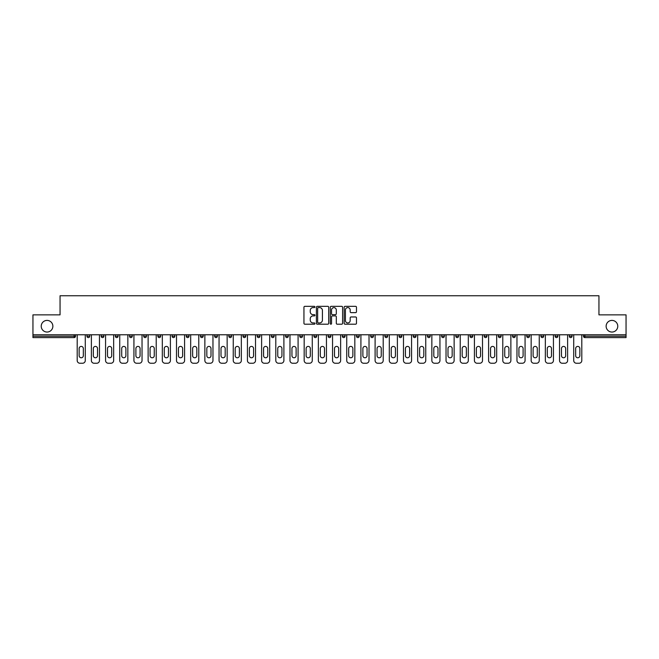 <?xml version="1.0" encoding="UTF-8"?>
<svg xmlns="http://www.w3.org/2000/svg" width="659" height="659" viewBox="0 0 659 659"><rect width="100%" height="100%" fill="white"/><g stroke="black" fill="none" stroke-linecap="round" stroke-linejoin="round"><path stroke-width="0.99" d="M52.868 326.23A5.824 5.824 0 0 1 47.044 332.045A5.824 5.824 0 0 1 41.229 326.23A5.824 5.824 0 0 1 47.044 320.406A5.824 5.824 0 0 1 52.868 326.23M617.771 326.23A5.824 5.824 0 0 1 611.956 332.045A5.824 5.824 0 0 1 606.132 326.23A5.824 5.824 0 0 1 611.956 320.406A5.824 5.824 0 0 1 617.771 326.23M314.953 306.97A0.626 0.626 0 0 0 314.327 306.344L304.845 306.344A0.89 0.89 0 0 0 303.947 307.234L303.947 323.305A0.89 0.89 0 0 0 304.845 324.195L314.327 324.195A0.626 0.626 0 0 0 314.953 323.569A0.626 0.626 0 0 0 314.327 322.943L313.099 322.943A2.858 2.858 0 0 1 310.241 320.085L310.241 318.75A2.858 2.858 0 0 1 313.099 315.892L314.327 315.892A0.626 0.626 0 0 0 314.953 315.266A0.626 0.626 0 0 0 314.327 314.64L313.099 314.64A2.858 2.858 0 0 1 310.241 311.789L310.241 310.447A2.858 2.858 0 0 1 313.099 307.588L314.327 307.588A0.626 0.626 0 0 0 314.953 306.97M355.588 312.638A0.89 0.89 0 0 0 356.478 311.74L356.478 307.234A0.89 0.89 0 0 0 355.588 306.344L345.052 306.344A0.89 0.89 0 0 0 344.163 307.234L344.163 323.305A0.89 0.89 0 0 0 345.052 324.195L355.588 324.195A0.89 0.89 0 0 0 356.478 323.305L356.478 317.86A0.89 0.89 0 0 0 355.588 316.963L351.082 316.963A0.89 0.89 0 0 0 350.184 317.86L350.184 320.554A2.389 2.389 0 0 1 347.795 322.943A2.389 2.389 0 0 1 345.415 320.554L345.415 309.977A2.389 2.389 0 0 1 347.795 307.588A2.389 2.389 0 0 1 350.184 309.977L350.184 311.74A0.89 0.89 0 0 0 351.082 312.638L355.588 312.638M32.95 334.772L32.95 314.862L60.051 314.862L60.051 295.759L598.949 295.759L598.949 314.862L626.05 314.862L626.05 334.772L32.95 334.772L32.95 336.23L74.146 336.23L74.146 334.772M328.717 307.234A0.89 0.89 0 0 0 327.828 306.344L317.292 306.344A0.89 0.89 0 0 0 316.402 307.234L316.402 323.305A0.89 0.89 0 0 0 317.292 324.195L327.828 324.195A0.89 0.89 0 0 0 328.717 323.305L328.717 307.234M331.172 306.344L341.708 306.344A0.89 0.89 0 0 1 342.598 307.234L342.598 323.305A0.89 0.89 0 0 1 341.708 324.195L337.202 324.195A0.89 0.89 0 0 1 336.304 323.305L336.304 316.79A0.89 0.89 0 0 0 335.415 315.892L332.424 315.892A0.89 0.89 0 0 0 331.535 316.79L331.535 323.569A0.626 0.626 0 0 1 330.909 324.195A0.626 0.626 0 0 1 330.283 323.569L330.283 307.234A0.89 0.89 0 0 1 331.172 306.344M74.146 337.597A1.367 1.367 0 0 0 75.513 336.23L74.146 336.23L74.146 337.597A1.367 1.367 0 0 0 75.513 336.23L75.513 334.772L75.513 336.23A1.367 1.367 0 0 1 74.146 337.597L32.95 337.597L32.95 336.23M626.05 334.772L626.05 337.597L584.854 337.597A1.367 1.367 0 0 1 583.487 336.23L583.487 334.772M86.963 336.23A1.367 1.367 0 0 0 88.331 337.597A1.367 1.367 0 0 0 89.698 336.23L89.698 334.772L89.698 336.23L86.963 336.23A1.367 1.367 0 0 0 88.331 337.597A1.367 1.367 0 0 1 86.963 336.23L86.963 334.772M101.156 334.772L101.156 336.23L101.156 334.772M103.883 334.772L103.883 336.23L103.883 334.772M118.068 334.772L118.068 336.23L115.341 336.23A1.367 1.367 0 0 0 116.701 337.597A1.367 1.367 0 0 1 115.341 336.23L115.341 334.772M129.526 334.772L129.526 336.23L129.526 334.772M132.253 334.772L132.253 336.23A1.367 1.367 0 0 1 130.894 337.597A1.367 1.367 0 0 1 129.526 336.23A1.367 1.367 0 0 0 130.894 337.597A1.367 1.367 0 0 0 132.253 336.23A1.367 1.367 0 0 1 130.894 337.597A1.367 1.367 0 0 1 129.526 336.23L132.253 336.23M143.711 334.772L143.711 336.23L143.711 334.772M146.438 334.772L146.438 336.23L146.438 334.772M160.631 334.772L160.631 336.23A1.367 1.367 0 0 1 159.264 337.597A1.367 1.367 0 0 1 157.896 336.23L157.896 334.772M174.816 334.772L174.816 336.23A1.367 1.367 0 0 1 173.449 337.597A1.367 1.367 0 0 1 172.09 336.23L172.09 334.772M189.001 334.772L189.001 336.23A1.367 1.367 0 0 1 187.634 337.597A1.367 1.367 0 0 1 186.275 336.23L186.275 334.772M203.186 334.772L203.186 336.23A1.367 1.367 0 0 1 201.819 337.597A1.367 1.367 0 0 1 200.46 336.23L200.46 334.772M214.645 334.772L214.645 336.23L214.645 334.772M217.371 334.772L217.371 336.23A1.367 1.367 0 0 1 216.012 337.597A1.367 1.367 0 0 1 214.645 336.23L217.371 336.23A1.367 1.367 0 0 1 216.012 337.597M231.556 334.772L231.556 336.23A1.367 1.367 0 0 1 230.197 337.597A1.367 1.367 0 0 1 228.83 336.23L228.83 334.772M243.014 334.772L243.014 336.23L243.014 334.772M245.749 334.772L245.749 336.23A1.367 1.367 0 0 1 244.382 337.597A1.367 1.367 0 0 1 243.014 336.23L245.749 336.23A1.367 1.367 0 0 1 244.382 337.597M259.934 334.772L259.934 336.23L257.208 336.23A1.367 1.367 0 0 0 258.567 337.597A1.367 1.367 0 0 1 257.208 336.23L257.208 334.772M274.119 334.772L274.119 336.23A1.367 1.367 0 0 1 272.752 337.597A1.367 1.367 0 0 1 271.393 336.23L271.393 334.772M286.937 337.597A1.367 1.367 0 0 0 288.304 336.23L288.304 334.772L288.304 336.23A1.367 1.367 0 0 1 286.937 337.597A1.367 1.367 0 0 1 285.578 336.23L285.578 334.772M301.13 337.597A1.367 1.367 0 0 0 302.489 336.23L302.489 334.772L302.489 336.23A1.367 1.367 0 0 1 301.13 337.597A1.367 1.367 0 0 1 299.763 336.23L299.763 334.772M316.674 334.772L316.674 336.23A1.367 1.367 0 0 1 315.315 337.597A1.367 1.367 0 0 1 313.948 336.23L313.948 334.772M330.867 334.772L330.867 336.23A1.367 1.367 0 0 1 329.5 337.597A1.367 1.367 0 0 1 328.133 336.23L328.133 334.772M345.052 334.772L345.052 336.23A1.367 1.367 0 0 1 343.685 337.597A1.367 1.367 0 0 1 342.326 336.23L342.326 334.772M356.511 334.772L356.511 336.23L356.511 334.772M359.237 334.772L359.237 336.23A1.367 1.367 0 0 1 357.87 337.597A1.367 1.367 0 0 1 356.511 336.23L359.237 336.23A1.367 1.367 0 0 1 357.87 337.597A1.367 1.367 0 0 0 359.237 336.23M370.696 334.772L370.696 336.23L370.696 334.772M373.422 334.772L373.422 336.23L373.422 334.772M384.881 334.772L384.881 336.23L384.881 334.772M387.607 334.772L387.607 336.23A1.367 1.367 0 0 1 386.248 337.597A1.367 1.367 0 0 1 384.881 336.23A1.367 1.367 0 0 0 386.248 337.597A1.367 1.367 0 0 0 387.607 336.23A1.367 1.367 0 0 1 386.248 337.597A1.367 1.367 0 0 1 384.881 336.23L387.607 336.23M399.066 334.772L399.066 336.23L399.066 334.772M401.792 334.772L401.792 336.23L401.792 334.772M415.986 334.772L415.986 336.23A1.367 1.367 0 0 1 414.618 337.597A1.367 1.367 0 0 1 413.251 336.23L413.251 334.772M430.17 334.772L430.17 336.23L427.444 336.23A1.367 1.367 0 0 0 428.803 337.597A1.367 1.367 0 0 1 427.444 336.23L427.444 334.772M444.355 334.772L444.355 336.23A1.367 1.367 0 0 1 442.988 337.597A1.367 1.367 0 0 1 441.629 336.23L441.629 334.772M455.814 334.772L455.814 336.23L455.814 334.772M458.54 334.772L458.54 336.23L458.54 334.772M472.725 334.772L472.725 336.23A1.367 1.367 0 0 1 471.366 337.597A1.367 1.367 0 0 1 469.999 336.23L469.999 334.772M486.91 334.772L486.91 336.23L484.184 336.23A1.367 1.367 0 0 0 485.551 337.597A1.367 1.367 0 0 1 484.184 336.23L484.184 334.772M501.104 334.772L501.104 336.23A1.367 1.367 0 0 1 499.736 337.597A1.367 1.367 0 0 1 498.369 336.23L498.369 334.772M515.289 334.772L515.289 336.23L512.562 336.23A1.367 1.367 0 0 0 513.921 337.597A1.367 1.367 0 0 1 512.562 336.23L512.562 334.772M529.474 334.772L529.474 336.23A1.367 1.367 0 0 1 528.106 337.597A1.367 1.367 0 0 1 526.747 336.23L526.747 334.772M543.659 334.772L543.659 336.23L540.932 336.23A1.367 1.367 0 0 0 542.299 337.597A1.367 1.367 0 0 1 540.932 336.23L540.932 334.772M557.844 334.772L557.844 336.23A1.367 1.367 0 0 1 556.484 337.597A1.367 1.367 0 0 1 555.117 336.23L555.117 334.772M572.037 334.772L572.037 336.23L569.302 336.23A1.367 1.367 0 0 0 570.669 337.597A1.367 1.367 0 0 1 569.302 336.23L569.302 334.772M102.516 337.597A1.367 1.367 0 0 1 101.156 336.23L103.883 336.23A1.367 1.367 0 0 1 102.516 337.597A1.367 1.367 0 0 0 103.883 336.23A1.367 1.367 0 0 1 102.516 337.597M118.068 336.23A1.367 1.367 0 0 1 116.701 337.597A1.367 1.367 0 0 0 118.068 336.23A1.367 1.367 0 0 1 116.701 337.597A1.367 1.367 0 0 1 115.341 336.23M145.079 337.597A1.367 1.367 0 0 1 143.711 336.23A1.367 1.367 0 0 0 145.079 337.597A1.367 1.367 0 0 0 146.438 336.23A1.367 1.367 0 0 1 145.079 337.597A1.367 1.367 0 0 1 143.711 336.23L146.438 336.23A1.367 1.367 0 0 1 145.079 337.597M258.567 337.597A1.367 1.367 0 0 0 259.934 336.23A1.367 1.367 0 0 1 258.567 337.597A1.367 1.367 0 0 1 257.208 336.23M329.5 337.597A1.367 1.367 0 0 0 330.867 336.23A1.367 1.367 0 0 1 329.5 337.597M372.063 337.597A1.367 1.367 0 0 1 370.696 336.23L373.422 336.23A1.367 1.367 0 0 1 372.063 337.597A1.367 1.367 0 0 0 373.422 336.23A1.367 1.367 0 0 1 372.063 337.597M400.433 337.597A1.367 1.367 0 0 1 399.066 336.23A1.367 1.367 0 0 0 400.433 337.597A1.367 1.367 0 0 0 401.792 336.23A1.367 1.367 0 0 1 400.433 337.597A1.367 1.367 0 0 1 399.066 336.23L401.792 336.23A1.367 1.367 0 0 1 400.433 337.597M428.803 337.597A1.367 1.367 0 0 0 430.17 336.23A1.367 1.367 0 0 1 428.803 337.597A1.367 1.367 0 0 1 427.444 336.23M457.181 337.597A1.367 1.367 0 0 1 455.814 336.23A1.367 1.367 0 0 0 457.181 337.597A1.367 1.367 0 0 0 458.54 336.23A1.367 1.367 0 0 1 457.181 337.597A1.367 1.367 0 0 1 455.814 336.23L458.54 336.23M485.551 337.597A1.367 1.367 0 0 0 486.91 336.23A1.367 1.367 0 0 1 485.551 337.597A1.367 1.367 0 0 1 484.184 336.23M515.289 336.23A1.367 1.367 0 0 1 513.921 337.597A1.367 1.367 0 0 0 515.289 336.23A1.367 1.367 0 0 1 513.921 337.597A1.367 1.367 0 0 1 512.562 336.23M542.299 337.597A1.367 1.367 0 0 0 543.659 336.23A1.367 1.367 0 0 1 542.299 337.597A1.367 1.367 0 0 1 540.932 336.23M556.484 337.597A1.367 1.367 0 0 0 557.844 336.23A1.367 1.367 0 0 1 556.484 337.597M570.669 337.597A1.367 1.367 0 0 0 572.037 336.23A1.367 1.367 0 0 1 570.669 337.597A1.367 1.367 0 0 1 569.302 336.23M584.854 334.772L584.854 337.597A1.367 1.367 0 0 1 583.487 336.23L626.05 336.23M318.272 307.588A0.626 0.626 0 0 0 317.654 308.214L317.654 322.317A0.626 0.626 0 0 0 318.272 322.943L319.566 322.943A2.858 2.858 0 0 0 322.424 320.085L322.424 310.447A2.858 2.858 0 0 0 319.566 307.588L318.272 307.588M336.304 310.027A2.389 2.389 0 0 0 333.915 307.638A2.389 2.389 0 0 0 331.535 310.027L331.535 313.75A0.89 0.89 0 0 0 332.424 314.64L335.415 314.64A0.89 0.89 0 0 0 336.304 313.75L336.304 310.027M83.331 348.504A2.092 2.092 0 0 0 81.238 346.412A2.092 2.092 0 0 0 79.146 348.504A2.092 2.092 0 0 1 81.238 346.412A2.092 2.092 0 0 1 83.331 348.504L83.331 355.687A2.092 2.092 0 0 1 81.238 357.779A2.092 2.092 0 0 1 79.146 355.687A2.092 2.092 0 0 0 81.238 357.779A2.092 2.092 0 0 0 83.331 355.687M77.194 334.772L77.194 360.506L77.194 334.772M79.92 363.241L82.556 363.241L79.92 363.241A2.727 2.727 0 0 1 77.194 360.506M85.283 334.772L85.283 360.506L85.283 334.772M79.146 355.687L79.146 348.504M82.556 363.241A2.727 2.727 0 0 0 85.283 360.506M97.516 348.504A2.092 2.092 0 0 0 95.423 346.412A2.092 2.092 0 0 0 93.331 348.504A2.092 2.092 0 0 1 95.423 346.412A2.092 2.092 0 0 1 97.516 348.504L97.516 355.687A2.092 2.092 0 0 1 95.423 357.779A2.092 2.092 0 0 1 93.331 355.687A2.092 2.092 0 0 0 95.423 357.779A2.092 2.092 0 0 0 97.516 355.687M91.379 334.772L91.379 360.506L91.379 334.772M94.105 363.241L96.741 363.241L94.105 363.241A2.727 2.727 0 0 1 91.379 360.506M99.468 334.772L99.468 360.506L99.468 334.772M111.7 348.504A2.092 2.092 0 0 0 109.608 346.412A2.092 2.092 0 0 0 107.516 348.504A2.092 2.092 0 0 1 109.608 346.412A2.092 2.092 0 0 1 111.7 348.504L111.7 355.687A2.092 2.092 0 0 1 109.608 357.779A2.092 2.092 0 0 1 107.516 355.687A2.092 2.092 0 0 0 109.608 357.779A2.092 2.092 0 0 0 111.7 355.687M105.564 334.772L105.564 360.506L105.564 334.772M108.29 363.241L110.926 363.241L108.29 363.241A2.727 2.727 0 0 1 105.564 360.506M113.661 334.772L113.661 360.506L113.661 334.772M125.885 348.504A2.092 2.092 0 0 0 123.801 346.412A2.092 2.092 0 0 0 121.709 348.504A2.092 2.092 0 0 1 123.801 346.412A2.092 2.092 0 0 1 125.885 348.504L125.885 355.687A2.092 2.092 0 0 1 123.801 357.779A2.092 2.092 0 0 1 121.709 355.687A2.092 2.092 0 0 0 123.801 357.779A2.092 2.092 0 0 0 125.885 355.687M119.749 334.772L119.749 360.506L119.749 334.772M122.475 363.241L125.119 363.241L122.475 363.241A2.727 2.727 0 0 1 119.749 360.506M127.846 334.772L127.846 360.506L127.846 334.772M140.079 348.504A2.092 2.092 0 0 0 137.986 346.412A2.092 2.092 0 0 0 135.894 348.504A2.092 2.092 0 0 1 137.986 346.412A2.092 2.092 0 0 1 140.079 348.504L140.079 355.687A2.092 2.092 0 0 1 137.986 357.779A2.092 2.092 0 0 1 135.894 355.687A2.092 2.092 0 0 0 137.986 357.779A2.092 2.092 0 0 0 140.079 355.687M133.934 334.772L133.934 360.506L133.934 334.772M136.668 363.241L139.304 363.241L136.668 363.241A2.727 2.727 0 0 1 133.934 360.506M142.031 334.772L142.031 360.506L142.031 334.772M154.264 348.504A2.092 2.092 0 0 0 152.171 346.412A2.092 2.092 0 0 0 150.079 348.504A2.092 2.092 0 0 1 152.171 346.412A2.092 2.092 0 0 1 154.264 348.504L154.264 355.687A2.092 2.092 0 0 1 152.171 357.779A2.092 2.092 0 0 1 150.079 355.687A2.092 2.092 0 0 0 152.171 357.779A2.092 2.092 0 0 0 154.264 355.687M148.127 334.772L148.127 360.506L148.127 334.772M150.853 363.241L153.489 363.241L150.853 363.241A2.727 2.727 0 0 1 148.127 360.506M156.216 334.772L156.216 360.506L156.216 334.772M93.331 355.687L93.331 348.504M96.741 363.241A2.727 2.727 0 0 0 99.468 360.506M107.516 355.687L107.516 348.504M110.926 363.241A2.727 2.727 0 0 0 113.661 360.506M121.709 355.687L121.709 348.504M125.119 363.241A2.727 2.727 0 0 0 127.846 360.506M135.894 355.687L135.894 348.504M139.304 363.241A2.727 2.727 0 0 0 142.031 360.506M150.079 355.687L150.079 348.504M153.489 363.241A2.727 2.727 0 0 0 156.216 360.506M168.449 348.504A2.092 2.092 0 0 0 166.356 346.412A2.092 2.092 0 0 0 164.264 348.504A2.092 2.092 0 0 1 166.356 346.412A2.092 2.092 0 0 1 168.449 348.504L168.449 355.687A2.092 2.092 0 0 1 166.356 357.779A2.092 2.092 0 0 1 164.264 355.687A2.092 2.092 0 0 0 166.356 357.779A2.092 2.092 0 0 0 168.449 355.687M162.312 334.772L162.312 360.506L162.312 334.772M165.038 363.241L167.674 363.241L165.038 363.241A2.727 2.727 0 0 1 162.312 360.506M170.401 334.772L170.401 360.506L170.401 334.772M164.264 355.687L164.264 348.504M167.674 363.241A2.727 2.727 0 0 0 170.401 360.506M182.634 348.504A2.092 2.092 0 0 0 180.541 346.412A2.092 2.092 0 0 0 178.449 348.504A2.092 2.092 0 0 1 180.541 346.412A2.092 2.092 0 0 1 182.634 348.504L182.634 355.687A2.092 2.092 0 0 1 180.541 357.779A2.092 2.092 0 0 1 178.449 355.687A2.092 2.092 0 0 0 180.541 357.779A2.092 2.092 0 0 0 182.634 355.687M176.497 334.772L176.497 360.506L176.497 334.772M179.223 363.241L181.859 363.241L179.223 363.241A2.727 2.727 0 0 1 176.497 360.506M184.586 334.772L184.586 360.506L184.586 334.772M178.449 355.687L178.449 348.504M181.859 363.241A2.727 2.727 0 0 0 184.586 360.506M196.819 348.504A2.092 2.092 0 0 0 194.726 346.412A2.092 2.092 0 0 0 192.634 348.504A2.092 2.092 0 0 1 194.726 346.412A2.092 2.092 0 0 1 196.819 348.504L196.819 355.687A2.092 2.092 0 0 1 194.726 357.779A2.092 2.092 0 0 1 192.634 355.687A2.092 2.092 0 0 0 194.726 357.779A2.092 2.092 0 0 0 196.819 355.687M190.682 334.772L190.682 360.506L190.682 334.772M193.408 363.241L196.044 363.241L193.408 363.241A2.727 2.727 0 0 1 190.682 360.506M198.779 334.772L198.779 360.506L198.779 334.772M192.634 355.687L192.634 348.504M196.044 363.241A2.727 2.727 0 0 0 198.779 360.506M211.004 348.504A2.092 2.092 0 0 0 208.919 346.412A2.092 2.092 0 0 0 206.827 348.504A2.092 2.092 0 0 1 208.919 346.412A2.092 2.092 0 0 1 211.004 348.504L211.004 355.687A2.092 2.092 0 0 1 208.919 357.779A2.092 2.092 0 0 1 206.827 355.687A2.092 2.092 0 0 0 208.919 357.779A2.092 2.092 0 0 0 211.004 355.687M204.867 334.772L204.867 360.506L204.867 334.772M207.593 363.241L210.237 363.241L207.593 363.241A2.727 2.727 0 0 1 204.867 360.506M212.964 334.772L212.964 360.506L212.964 334.772M206.827 355.687L206.827 348.504M210.237 363.241A2.727 2.727 0 0 0 212.964 360.506M225.197 348.504A2.092 2.092 0 0 0 223.104 346.412A2.092 2.092 0 0 0 221.012 348.504A2.092 2.092 0 0 1 223.104 346.412A2.092 2.092 0 0 1 225.197 348.504L225.197 355.687A2.092 2.092 0 0 1 223.104 357.779A2.092 2.092 0 0 1 221.012 355.687A2.092 2.092 0 0 0 223.104 357.779A2.092 2.092 0 0 0 225.197 355.687M219.052 334.772L219.052 360.506L219.052 334.772M221.786 363.241L224.422 363.241L221.786 363.241A2.727 2.727 0 0 1 219.052 360.506M227.149 334.772L227.149 360.506L227.149 334.772M221.012 355.687L221.012 348.504M224.422 363.241A2.727 2.727 0 0 0 227.149 360.506M239.382 348.504A2.092 2.092 0 0 0 237.289 346.412A2.092 2.092 0 0 0 235.197 348.504A2.092 2.092 0 0 1 237.289 346.412A2.092 2.092 0 0 1 239.382 348.504L239.382 355.687A2.092 2.092 0 0 1 237.289 357.779A2.092 2.092 0 0 1 235.197 355.687A2.092 2.092 0 0 0 237.289 357.779A2.092 2.092 0 0 0 239.382 355.687M233.245 334.772L233.245 360.506L233.245 334.772M235.971 363.241L238.607 363.241L235.971 363.241A2.727 2.727 0 0 1 233.245 360.506M241.334 334.772L241.334 360.506L241.334 334.772M235.197 355.687L235.197 348.504M238.607 363.241A2.727 2.727 0 0 0 241.334 360.506M253.567 348.504A2.092 2.092 0 0 0 251.474 346.412A2.092 2.092 0 0 0 249.382 348.504A2.092 2.092 0 0 1 251.474 346.412A2.092 2.092 0 0 1 253.567 348.504L253.567 355.687A2.092 2.092 0 0 1 251.474 357.779A2.092 2.092 0 0 1 249.382 355.687A2.092 2.092 0 0 0 251.474 357.779A2.092 2.092 0 0 0 253.567 355.687M247.43 334.772L247.43 360.506L247.43 334.772M250.156 363.241L252.792 363.241L250.156 363.241A2.727 2.727 0 0 1 247.43 360.506M255.519 334.772L255.519 360.506L255.519 334.772M249.382 355.687L249.382 348.504M252.792 363.241A2.727 2.727 0 0 0 255.519 360.506M267.752 348.504A2.092 2.092 0 0 0 265.659 346.412A2.092 2.092 0 0 0 263.567 348.504A2.092 2.092 0 0 1 265.659 346.412A2.092 2.092 0 0 1 267.752 348.504L267.752 355.687A2.092 2.092 0 0 1 265.659 357.779A2.092 2.092 0 0 1 263.567 355.687A2.092 2.092 0 0 0 265.659 357.779A2.092 2.092 0 0 0 267.752 355.687M261.615 334.772L261.615 360.506L261.615 334.772M264.341 363.241L266.977 363.241L264.341 363.241A2.727 2.727 0 0 1 261.615 360.506M269.704 334.772L269.704 360.506L269.704 334.772M263.567 355.687L263.567 348.504M266.977 363.241A2.727 2.727 0 0 0 269.704 360.506M281.937 348.504A2.092 2.092 0 0 0 279.844 346.412A2.092 2.092 0 0 0 277.752 348.504A2.092 2.092 0 0 1 279.844 346.412A2.092 2.092 0 0 1 281.937 348.504L281.937 355.687A2.092 2.092 0 0 1 279.844 357.779A2.092 2.092 0 0 1 277.752 355.687A2.092 2.092 0 0 0 279.844 357.779A2.092 2.092 0 0 0 281.937 355.687M275.8 334.772L275.8 360.506L275.8 334.772M278.526 363.241L281.162 363.241L278.526 363.241A2.727 2.727 0 0 1 275.8 360.506M283.897 334.772L283.897 360.506L283.897 334.772M277.752 355.687L277.752 348.504M281.162 363.241A2.727 2.727 0 0 0 283.897 360.506M296.122 348.504A2.092 2.092 0 0 0 294.038 346.412A2.092 2.092 0 0 0 291.945 348.504A2.092 2.092 0 0 1 294.038 346.412A2.092 2.092 0 0 1 296.122 348.504L296.122 355.687A2.092 2.092 0 0 1 294.038 357.779A2.092 2.092 0 0 1 291.945 355.687A2.092 2.092 0 0 0 294.038 357.779A2.092 2.092 0 0 0 296.122 355.687M289.985 334.772L289.985 360.506L289.985 334.772M292.711 363.241L295.356 363.241L292.711 363.241A2.727 2.727 0 0 1 289.985 360.506M298.082 334.772L298.082 360.506L298.082 334.772M291.945 355.687L291.945 348.504M295.356 363.241A2.727 2.727 0 0 0 298.082 360.506M310.315 348.504A2.092 2.092 0 0 0 308.223 346.412A2.092 2.092 0 0 0 306.13 348.504A2.092 2.092 0 0 1 308.223 346.412A2.092 2.092 0 0 1 310.315 348.504L310.315 355.687A2.092 2.092 0 0 1 308.223 357.779A2.092 2.092 0 0 1 306.13 355.687A2.092 2.092 0 0 0 308.223 357.779A2.092 2.092 0 0 0 310.315 355.687M304.17 334.772L304.17 360.506L304.17 334.772M306.905 363.241L309.541 363.241L306.905 363.241A2.727 2.727 0 0 1 304.17 360.506M312.267 334.772L312.267 360.506L312.267 334.772M306.13 355.687L306.13 348.504M309.541 363.241A2.727 2.727 0 0 0 312.267 360.506M324.5 348.504A2.092 2.092 0 0 0 322.408 346.412A2.092 2.092 0 0 0 320.315 348.504A2.092 2.092 0 0 1 322.408 346.412A2.092 2.092 0 0 1 324.5 348.504L324.5 355.687A2.092 2.092 0 0 1 322.408 357.779A2.092 2.092 0 0 1 320.315 355.687A2.092 2.092 0 0 0 322.408 357.779A2.092 2.092 0 0 0 324.5 355.687M318.363 334.772L318.363 360.506L318.363 334.772M321.09 363.241L323.726 363.241L321.09 363.241A2.727 2.727 0 0 1 318.363 360.506M326.452 334.772L326.452 360.506L326.452 334.772M320.315 355.687L320.315 348.504M323.726 363.241A2.727 2.727 0 0 0 326.452 360.506M338.685 348.504A2.092 2.092 0 0 0 336.592 346.412A2.092 2.092 0 0 0 334.5 348.504A2.092 2.092 0 0 1 336.592 346.412A2.092 2.092 0 0 1 338.685 348.504L338.685 355.687A2.092 2.092 0 0 1 336.592 357.779A2.092 2.092 0 0 1 334.5 355.687A2.092 2.092 0 0 0 336.592 357.779A2.092 2.092 0 0 0 338.685 355.687M332.548 334.772L332.548 360.506L332.548 334.772M335.274 363.241L337.91 363.241L335.274 363.241A2.727 2.727 0 0 1 332.548 360.506M340.637 334.772L340.637 360.506L340.637 334.772M334.5 355.687L334.5 348.504M337.91 363.241A2.727 2.727 0 0 0 340.637 360.506M352.87 348.504A2.092 2.092 0 0 0 350.777 346.412A2.092 2.092 0 0 0 348.685 348.504A2.092 2.092 0 0 1 350.777 346.412A2.092 2.092 0 0 1 352.87 348.504L352.87 355.687A2.092 2.092 0 0 1 350.777 357.779A2.092 2.092 0 0 1 348.685 355.687A2.092 2.092 0 0 0 350.777 357.779A2.092 2.092 0 0 0 352.87 355.687M346.733 334.772L346.733 360.506L346.733 334.772M349.459 363.241L352.095 363.241L349.459 363.241A2.727 2.727 0 0 1 346.733 360.506M354.83 334.772L354.83 360.506L354.83 334.772M348.685 355.687L348.685 348.504M352.095 363.241A2.727 2.727 0 0 0 354.83 360.506M367.055 348.504A2.092 2.092 0 0 0 364.962 346.412A2.092 2.092 0 0 0 362.878 348.504A2.092 2.092 0 0 1 364.962 346.412A2.092 2.092 0 0 1 367.055 348.504L367.055 355.687A2.092 2.092 0 0 1 364.962 357.779A2.092 2.092 0 0 1 362.878 355.687A2.092 2.092 0 0 0 364.962 357.779A2.092 2.092 0 0 0 367.055 355.687M360.918 334.772L360.918 360.506L360.918 334.772M363.644 363.241L366.289 363.241L363.644 363.241A2.727 2.727 0 0 1 360.918 360.506M369.015 334.772L369.015 360.506L369.015 334.772M362.878 355.687L362.878 348.504M366.289 363.241A2.727 2.727 0 0 0 369.015 360.506M381.248 348.504A2.092 2.092 0 0 0 379.156 346.412A2.092 2.092 0 0 0 377.063 348.504A2.092 2.092 0 0 1 379.156 346.412A2.092 2.092 0 0 1 381.248 348.504L381.248 355.687A2.092 2.092 0 0 1 379.156 357.779A2.092 2.092 0 0 1 377.063 355.687A2.092 2.092 0 0 0 379.156 357.779A2.092 2.092 0 0 0 381.248 355.687M375.103 334.772L375.103 360.506L375.103 334.772M377.838 363.241L380.474 363.241L377.838 363.241A2.727 2.727 0 0 1 375.103 360.506M383.2 334.772L383.2 360.506L383.2 334.772M377.063 355.687L377.063 348.504M380.474 363.241A2.727 2.727 0 0 0 383.2 360.506M395.433 348.504A2.092 2.092 0 0 0 393.341 346.412A2.092 2.092 0 0 0 391.248 348.504A2.092 2.092 0 0 1 393.341 346.412A2.092 2.092 0 0 1 395.433 348.504L395.433 355.687A2.092 2.092 0 0 1 393.341 357.779A2.092 2.092 0 0 1 391.248 355.687A2.092 2.092 0 0 0 393.341 357.779A2.092 2.092 0 0 0 395.433 355.687M389.296 334.772L389.296 360.506L389.296 334.772M392.023 363.241L394.659 363.241L392.023 363.241A2.727 2.727 0 0 1 389.296 360.506M397.385 334.772L397.385 360.506L397.385 334.772M391.248 355.687L391.248 348.504M394.659 363.241A2.727 2.727 0 0 0 397.385 360.506M409.618 348.504A2.092 2.092 0 0 0 407.526 346.412A2.092 2.092 0 0 0 405.433 348.504A2.092 2.092 0 0 1 407.526 346.412A2.092 2.092 0 0 1 409.618 348.504L409.618 355.687A2.092 2.092 0 0 1 407.526 357.779A2.092 2.092 0 0 1 405.433 355.687A2.092 2.092 0 0 0 407.526 357.779A2.092 2.092 0 0 0 409.618 355.687M403.481 334.772L403.481 360.506L403.481 334.772M406.208 363.241L408.844 363.241L406.208 363.241A2.727 2.727 0 0 1 403.481 360.506M411.57 334.772L411.57 360.506L411.57 334.772M405.433 355.687L405.433 348.504M408.844 363.241A2.727 2.727 0 0 0 411.57 360.506M423.803 348.504A2.092 2.092 0 0 0 421.711 346.412A2.092 2.092 0 0 0 419.618 348.504A2.092 2.092 0 0 1 421.711 346.412A2.092 2.092 0 0 1 423.803 348.504L423.803 355.687A2.092 2.092 0 0 1 421.711 357.779A2.092 2.092 0 0 1 419.618 355.687A2.092 2.092 0 0 0 421.711 357.779A2.092 2.092 0 0 0 423.803 355.687M417.666 334.772L417.666 360.506L417.666 334.772M420.393 363.241L423.029 363.241L420.393 363.241A2.727 2.727 0 0 1 417.666 360.506M425.755 334.772L425.755 360.506L425.755 334.772M419.618 355.687L419.618 348.504M423.029 363.241A2.727 2.727 0 0 0 425.755 360.506M437.988 348.504A2.092 2.092 0 0 0 435.896 346.412A2.092 2.092 0 0 0 433.803 348.504A2.092 2.092 0 0 1 435.896 346.412A2.092 2.092 0 0 1 437.988 348.504L437.988 355.687A2.092 2.092 0 0 1 435.896 357.779A2.092 2.092 0 0 1 433.803 355.687A2.092 2.092 0 0 0 435.896 357.779A2.092 2.092 0 0 0 437.988 355.687M431.851 334.772L431.851 360.506L431.851 334.772M434.578 363.241L437.214 363.241L434.578 363.241A2.727 2.727 0 0 1 431.851 360.506M439.948 334.772L439.948 360.506L439.948 334.772M433.803 355.687L433.803 348.504M437.214 363.241A2.727 2.727 0 0 0 439.948 360.506M452.173 348.504A2.092 2.092 0 0 0 450.081 346.412A2.092 2.092 0 0 0 447.996 348.504A2.092 2.092 0 0 1 450.081 346.412A2.092 2.092 0 0 1 452.173 348.504L452.173 355.687A2.092 2.092 0 0 1 450.081 357.779A2.092 2.092 0 0 1 447.996 355.687A2.092 2.092 0 0 0 450.081 357.779A2.092 2.092 0 0 0 452.173 355.687M446.036 334.772L446.036 360.506L446.036 334.772M448.763 363.241L451.407 363.241L448.763 363.241A2.727 2.727 0 0 1 446.036 360.506M454.133 334.772L454.133 360.506L454.133 334.772M447.996 355.687L447.996 348.504M451.407 363.241A2.727 2.727 0 0 0 454.133 360.506M466.366 348.504A2.092 2.092 0 0 0 464.274 346.412A2.092 2.092 0 0 0 462.181 348.504A2.092 2.092 0 0 1 464.274 346.412A2.092 2.092 0 0 1 466.366 348.504L466.366 355.687A2.092 2.092 0 0 1 464.274 357.779A2.092 2.092 0 0 1 462.181 355.687A2.092 2.092 0 0 0 464.274 357.779A2.092 2.092 0 0 0 466.366 355.687M460.221 334.772L460.221 360.506L460.221 334.772M462.956 363.241L465.592 363.241L462.956 363.241A2.727 2.727 0 0 1 460.221 360.506M468.318 334.772L468.318 360.506L468.318 334.772M462.181 355.687L462.181 348.504M465.592 363.241A2.727 2.727 0 0 0 468.318 360.506M480.551 348.504A2.092 2.092 0 0 0 478.459 346.412A2.092 2.092 0 0 0 476.366 348.504A2.092 2.092 0 0 1 478.459 346.412A2.092 2.092 0 0 1 480.551 348.504L480.551 355.687A2.092 2.092 0 0 1 478.459 357.779A2.092 2.092 0 0 1 476.366 355.687A2.092 2.092 0 0 0 478.459 357.779A2.092 2.092 0 0 0 480.551 355.687M474.414 334.772L474.414 360.506L474.414 334.772M477.141 363.241L479.777 363.241L477.141 363.241A2.727 2.727 0 0 1 474.414 360.506M482.503 334.772L482.503 360.506L482.503 334.772M476.366 355.687L476.366 348.504M479.777 363.241A2.727 2.727 0 0 0 482.503 360.506M494.736 348.504A2.092 2.092 0 0 0 492.644 346.412A2.092 2.092 0 0 0 490.551 348.504A2.092 2.092 0 0 1 492.644 346.412A2.092 2.092 0 0 1 494.736 348.504L494.736 355.687A2.092 2.092 0 0 1 492.644 357.779A2.092 2.092 0 0 1 490.551 355.687A2.092 2.092 0 0 0 492.644 357.779A2.092 2.092 0 0 0 494.736 355.687M488.599 334.772L488.599 360.506L488.599 334.772M491.326 363.241L493.962 363.241L491.326 363.241A2.727 2.727 0 0 1 488.599 360.506M496.688 334.772L496.688 360.506L496.688 334.772M490.551 355.687L490.551 348.504M493.962 363.241A2.727 2.727 0 0 0 496.688 360.506M508.921 348.504A2.092 2.092 0 0 0 506.829 346.412A2.092 2.092 0 0 0 504.736 348.504A2.092 2.092 0 0 1 506.829 346.412A2.092 2.092 0 0 1 508.921 348.504L508.921 355.687A2.092 2.092 0 0 1 506.829 357.779A2.092 2.092 0 0 1 504.736 355.687A2.092 2.092 0 0 0 506.829 357.779A2.092 2.092 0 0 0 508.921 355.687M502.784 334.772L502.784 360.506L502.784 334.772M505.511 363.241L508.147 363.241L505.511 363.241A2.727 2.727 0 0 1 502.784 360.506M510.873 334.772L510.873 360.506L510.873 334.772M504.736 355.687L504.736 348.504M508.147 363.241A2.727 2.727 0 0 0 510.873 360.506M523.106 348.504A2.092 2.092 0 0 0 521.014 346.412A2.092 2.092 0 0 0 518.921 348.504A2.092 2.092 0 0 1 521.014 346.412A2.092 2.092 0 0 1 523.106 348.504L523.106 355.687A2.092 2.092 0 0 1 521.014 357.779A2.092 2.092 0 0 1 518.921 355.687A2.092 2.092 0 0 0 521.014 357.779A2.092 2.092 0 0 0 523.106 355.687M516.969 334.772L516.969 360.506L516.969 334.772M519.696 363.241L522.332 363.241L519.696 363.241A2.727 2.727 0 0 1 516.969 360.506M525.066 334.772L525.066 360.506L525.066 334.772M518.921 355.687L518.921 348.504M522.332 363.241A2.727 2.727 0 0 0 525.066 360.506M537.291 348.504A2.092 2.092 0 0 0 535.199 346.412A2.092 2.092 0 0 0 533.115 348.504A2.092 2.092 0 0 1 535.199 346.412A2.092 2.092 0 0 1 537.291 348.504L537.291 355.687A2.092 2.092 0 0 1 535.199 357.779A2.092 2.092 0 0 1 533.115 355.687A2.092 2.092 0 0 0 535.199 357.779A2.092 2.092 0 0 0 537.291 355.687M531.154 334.772L531.154 360.506L531.154 334.772M533.881 363.241L536.525 363.241L533.881 363.241A2.727 2.727 0 0 1 531.154 360.506M539.251 334.772L539.251 360.506L539.251 334.772M533.115 355.687L533.115 348.504M536.525 363.241A2.727 2.727 0 0 0 539.251 360.506M551.484 348.504A2.092 2.092 0 0 0 549.392 346.412A2.092 2.092 0 0 0 547.299 348.504A2.092 2.092 0 0 1 549.392 346.412A2.092 2.092 0 0 1 551.484 348.504L551.484 355.687A2.092 2.092 0 0 1 549.392 357.779A2.092 2.092 0 0 1 547.299 355.687A2.092 2.092 0 0 0 549.392 357.779A2.092 2.092 0 0 0 551.484 355.687M545.339 334.772L545.339 360.506L545.339 334.772M548.074 363.241L550.71 363.241L548.074 363.241A2.727 2.727 0 0 1 545.339 360.506M553.436 334.772L553.436 360.506L553.436 334.772M547.299 355.687L547.299 348.504M550.71 363.241A2.727 2.727 0 0 0 553.436 360.506M565.669 348.504A2.092 2.092 0 0 0 563.577 346.412A2.092 2.092 0 0 0 561.484 348.504A2.092 2.092 0 0 1 563.577 346.412A2.092 2.092 0 0 1 565.669 348.504L565.669 355.687A2.092 2.092 0 0 1 563.577 357.779A2.092 2.092 0 0 1 561.484 355.687A2.092 2.092 0 0 0 563.577 357.779A2.092 2.092 0 0 0 565.669 355.687M559.532 334.772L559.532 360.506L559.532 334.772M562.259 363.241L564.895 363.241L562.259 363.241A2.727 2.727 0 0 1 559.532 360.506M567.621 334.772L567.621 360.506L567.621 334.772M561.484 355.687L561.484 348.504M564.895 363.241A2.727 2.727 0 0 0 567.621 360.506M579.854 348.504A2.092 2.092 0 0 0 577.762 346.412A2.092 2.092 0 0 0 575.669 348.504A2.092 2.092 0 0 1 577.762 346.412A2.092 2.092 0 0 1 579.854 348.504L579.854 355.687A2.092 2.092 0 0 1 577.762 357.779A2.092 2.092 0 0 1 575.669 355.687A2.092 2.092 0 0 0 577.762 357.779A2.092 2.092 0 0 0 579.854 355.687M573.717 334.772L573.717 360.506L573.717 334.772M576.444 363.241L579.08 363.241L576.444 363.241A2.727 2.727 0 0 1 573.717 360.506M581.806 334.772L581.806 360.506L581.806 334.772M575.669 355.687L575.669 348.504M579.08 363.241A2.727 2.727 0 0 0 581.806 360.506M88.331 337.597A1.367 1.367 0 0 0 89.698 336.23M159.264 337.597A1.367 1.367 0 0 0 160.631 336.23L157.896 336.23M173.449 337.597A1.367 1.367 0 0 0 174.816 336.23L172.09 336.23M187.634 337.597A1.367 1.367 0 0 0 189.001 336.23L186.275 336.23M201.819 337.597A1.367 1.367 0 0 0 203.186 336.23L200.46 336.23M230.197 337.597A1.367 1.367 0 0 0 231.556 336.23L228.83 336.23M272.752 337.597A1.367 1.367 0 0 0 274.119 336.23L271.393 336.23M288.304 336.23L285.578 336.23M302.489 336.23L299.763 336.23M315.315 337.597A1.367 1.367 0 0 0 316.674 336.23L313.948 336.23M330.867 336.23L328.133 336.23M343.685 337.597A1.367 1.367 0 0 0 345.052 336.23L342.326 336.23M414.618 337.597A1.367 1.367 0 0 0 415.986 336.23L413.251 336.23M442.988 337.597A1.367 1.367 0 0 0 444.355 336.23L441.629 336.23M471.366 337.597A1.367 1.367 0 0 0 472.725 336.23L469.999 336.23M499.736 337.597A1.367 1.367 0 0 0 501.104 336.23L498.369 336.23M528.106 337.597A1.367 1.367 0 0 0 529.474 336.23L526.747 336.23M557.844 336.23L555.117 336.23M584.854 337.597A1.367 1.367 0 0 1 583.487 336.23"/></g></svg>

